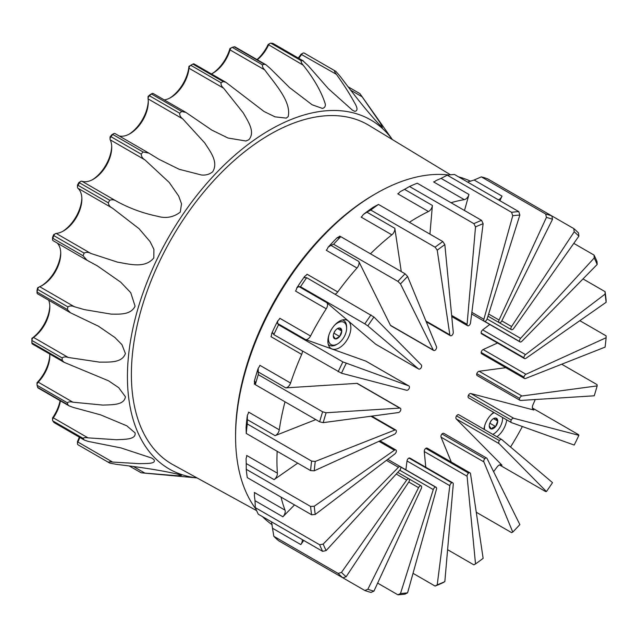 <?xml version="1.0" encoding="UTF-8"?>
<svg xmlns="http://www.w3.org/2000/svg" width="638" height="638" viewBox="0 0 638 638"><rect width="100%" height="100%" fill="white"/><g stroke="black" fill="none" stroke-linecap="round" stroke-linejoin="round"><path stroke-width="0.96" d="M492.831 434.398L493.493 434.015L492.831 434.398A12.864 7.433 120 0 0 493.493 434.015L493.493 434.015A12.864 7.433 120 0 0 502.592 418.257A12.864 7.433 120 0 0 502.569 417.475L502.592 418.257M494.187 412.634A12.864 7.433 120 0 0 493.493 413.009A12.864 7.433 120 0 0 490.566 415.258M493.493 428.417A6.005 3.469 120 0 0 495.614 426.535A6.005 3.469 120 0 0 497.744 421.064A6.005 3.469 120 0 0 495.614 418.042A6.005 3.469 120 0 0 493.493 418.608A6.005 3.469 120 0 0 491.372 420.49A6.005 3.469 120 0 0 489.25 425.961A6.005 3.469 120 0 0 491.372 428.983A6.005 3.469 120 0 0 493.493 428.417M489.25 425.961L491.372 428.983L492.927 427.428L495.614 426.535L497.744 421.064L495.614 418.042L493.676 418.584M496.946 436.775A16.245 9.379 120 0 0 506.708 419.868M328.913 335.054A12.864 7.433 120 0 0 337.526 343.97A12.864 7.433 120 0 0 346.625 328.211A12.864 7.433 120 0 0 337.526 322.956A12.864 7.433 120 0 0 334.599 325.205M336.513 344.552L337.526 343.97L336.513 344.552A14.299 8.254 -60 0 1 329.368 345.262A14.299 8.254 -60 0 1 328.283 344.4M337.526 328.562A6.005 3.469 120 0 0 335.405 330.444A6.005 3.469 120 0 0 333.283 335.915A6.005 3.469 120 0 0 335.405 338.93A6.005 3.469 120 0 0 339.647 336.481A6.005 3.469 120 0 0 341.769 331.01A6.005 3.469 120 0 0 339.647 327.988A6.005 3.469 120 0 0 337.526 328.562M339.368 347.79A16.245 9.379 120 0 0 349.983 333.475A16.245 9.379 120 0 0 347.487 320.451A16.245 9.379 120 0 0 339.368 321.257A16.245 9.379 120 0 0 328.753 335.572A16.245 9.379 120 0 0 331.242 348.595A16.245 9.379 120 0 0 339.368 347.79M471.865 312.341L483.883 319.279A2.6 1.499 120 0 0 484.298 321.305A2.6 1.499 120 0 0 484.8 321.424A2.6 1.499 120 0 0 485.398 321.193A2.6 1.499 120 0 0 487.081 318.968L519.858 215.038L518.766 211.609L454.431 174.469A210.101 121.3 -60 0 0 447.246 175.179L441.097 178.385L468.97 194.47A5.2 2.999 -60 0 1 464.305 199.646A198.57 114.641 120 0 0 451.01 202.709M488.644 314.024L499.06 320.037A2.6 1.499 120 0 0 499.243 322.676A2.6 1.499 120 0 0 499.347 322.724A2.6 1.499 120 0 0 500.375 322.493A2.6 1.499 120 0 0 501.803 320.882L552.516 219.297L551.83 215.915L487.504 178.776A210.101 121.3 -60 0 0 481.331 176.87L474.146 180.02L502.01 196.113A5.2 2.999 -60 0 1 498.438 199.869M501.803 320.882L511.58 326.528A2.6 1.499 120 0 0 511.221 329.583A2.6 1.499 120 0 0 511.309 329.639A2.6 1.499 120 0 0 512.609 329.511A2.6 1.499 120 0 0 513.694 328.482L578.881 236.156L578.53 232.99A210.101 121.3 -60 0 0 573.793 228.595L551.83 215.915A210.101 121.3 -60 0 0 545.665 214.009L481.331 176.87M487.081 318.968L520.608 338.323A2.6 1.499 120 0 0 519.619 341.529A2.6 1.499 120 0 0 519.97 341.896A2.6 1.499 120 0 0 521.27 341.769A2.6 1.499 120 0 0 521.932 341.25L597.16 264.475L597.032 261.66A210.101 121.3 -60 0 0 594.058 255.08L573.785 243.373M524.468 358.564L481.642 333.834A2.6 1.499 -60 0 1 481.14 333.028A2.6 1.499 -60 0 1 482.679 329.878L525.513 354.608A2.6 1.499 120 0 0 523.965 357.751A2.6 1.499 120 0 0 524.468 358.564A2.6 1.499 120 0 0 525.768 358.436A2.6 1.499 120 0 0 525.959 358.309L606.1 302.316L606.092 299.98A210.101 121.3 -60 0 0 605.071 291.662L583.004 278.918M247.273 423.951A210.101 121.3 -60 0 0 246.252 433.441L310.586 470.581L314.255 470.812L394.396 434.271A2.6 1.499 120 0 0 394.587 434.175A2.6 1.499 120 0 0 396.389 431.408A2.6 1.499 120 0 0 395.855 430.06A2.6 1.499 120 0 0 394.842 430.044L315.26 461.441L311.607 461.091L247.273 423.951L247.392 415.202A5.2 2.999 120 0 0 248.581 412.1L279.277 429.821A5.2 2.999 -60 0 1 275.082 435.666L247.217 419.573M258.286 374.65A210.101 121.3 -60 0 0 255.312 384.666L319.646 421.814L323.195 422.643L398.423 412.555A2.6 1.499 120 0 0 399.085 412.315A2.6 1.499 120 0 0 400.736 410.162A2.6 1.499 120 0 0 400.305 408.216A2.6 1.499 120 0 0 399.747 408.097L326.138 412.754L322.621 411.797L258.286 374.65L258.199 368.27A5.2 2.999 120 0 0 259.881 365.311L290.577 383.039A5.2 2.999 -60 0 1 285.768 387.872L257.896 371.779M278.551 324.774A210.101 121.3 -60 0 0 273.814 334.631L341.474 373.222L406.661 390.273A2.6 1.499 120 0 0 407.746 390.057A2.6 1.499 120 0 0 409.133 388.518A2.6 1.499 120 0 0 408.918 385.95A2.6 1.499 120 0 0 408.775 385.886L342.885 361.913L278.551 324.774L277.538 323.418L277.753 320.89A5.2 2.999 120 0 0 279.827 318.29L310.523 336.011A5.2 2.999 -60 0 1 305.411 339.504L277.538 323.418M375.997 344.376A2.6 1.499 -60 0 1 375.854 344.313A2.6 1.499 -60 0 1 375.726 344.225L418.552 368.947A2.6 1.499 120 0 0 418.68 369.043A2.6 1.499 120 0 0 419.979 368.916A2.6 1.499 120 0 0 421.008 367.951A2.6 1.499 120 0 0 421.295 364.928L373.932 316.998L306.679 277.697L304.637 277.753M433.657 350.453L390.823 325.723A2.6 1.499 -60 0 1 390.448 325.308L433.274 350.031A2.6 1.499 120 0 0 433.657 350.453A2.6 1.499 120 0 0 434.956 350.318A2.6 1.499 120 0 0 435.555 349.855A2.6 1.499 120 0 0 436.472 346.657L407.594 276.461L405.098 273.798L340.764 236.658L337.861 237.982L337.295 237.551A5.2 2.999 120 0 0 339.695 236.14L340.668 236.698M425.921 321.01L449.83 334.806A2.6 1.499 120 0 0 450.348 335.684A2.6 1.499 120 0 0 451.648 335.548A2.6 1.499 120 0 0 451.784 335.468A2.6 1.499 120 0 0 453.267 332.302L444.838 244.633L442.812 241.571L378.478 204.431L373.214 207.262A5.2 2.999 120 0 0 373.389 207.286M451.64 315.403L467.088 324.319A2.6 1.499 120 0 0 467.622 325.739A2.6 1.499 120 0 0 468.571 325.771A2.6 1.499 120 0 0 468.707 325.699A2.6 1.499 120 0 0 470.525 322.86L483.133 223.683L481.578 220.357L417.244 183.218A210.101 121.3 -60 0 0 409.532 186.495L404.532 189.358L432.405 205.444A5.2 2.999 -60 0 1 428.457 211.513A198.57 114.641 120 0 0 417.348 217.414A198.57 114.641 120 0 0 409.389 222.271M448.697 174.995A198.57 114.641 120 0 0 375.989 193.537A198.57 114.641 120 0 0 375.989 193.545L374.155 194.606A195.97 113.141 120 0 0 235.581 434.614L235.581 436.735A198.57 114.641 120 0 0 255.878 508.972M374.155 194.606L375.989 193.545A198.57 114.641 120 0 0 235.581 436.735M262.465 516.613A198.57 114.641 120 0 0 272.259 524.819M281.039 497.122A198.57 114.641 120 0 0 285.026 510.169A5.2 2.999 -60 0 1 282.881 516.788L255.009 500.694L254.347 495.208A5.2 2.999 120 0 0 254.331 492.44L285.026 510.169M277.171 451.289A198.57 114.641 120 0 0 277.378 473.189A5.2 2.999 -60 0 1 274.101 479.64L246.228 463.547L246.085 458.499A5.2 2.999 120 0 0 246.683 455.46L277.378 473.189M285.003 401.812A198.57 114.641 120 0 0 279.277 429.821M302.3 351.075A5.2 2.999 -60 0 1 301.686 354.401A198.57 114.641 120 0 0 290.577 383.039M375.726 344.225L326.704 302.627A5.2 2.999 -60 0 1 326.233 308.8A198.57 114.641 120 0 0 310.523 336.011M390.448 325.308L358.763 261.428A5.2 2.999 -60 0 1 356.985 268.016A198.57 114.641 120 0 0 337.741 291.957A5.2 2.999 -60 0 1 335.173 294.15M401.27 271.589L394.818 228.284A5.2 2.999 -60 0 1 391.852 234.832A198.57 114.641 120 0 0 370.463 253.796M493.605 471.665A198.57 114.641 120 0 0 496.954 467.144A5.2 2.999 -60 0 1 499.036 465.19A5.2 2.999 -60 0 1 501.635 464.935A5.2 2.999 -60 0 1 502.01 465.222L501.197 464.759M169.804 98.061A28.59 16.508 120 0 0 188.952 66.336A223.555 129.067 -60 0 1 189.972 65.746L191.807 64.685A226.155 130.567 120 0 0 190.778 65.283A2.6 1.499 120 0 0 188.968 68.21A25.998 15.009 -60 0 1 170.705 97.574A25.998 15.009 -60 0 1 164.309 99.935M348.053 86.768L359.936 93.634L380.256 122.959L382.385 127.496L381.293 126.611C366.698 111.323 351.897 91.928 340.445 76.68L335.899 71.392A226.155 130.567 -60 0 0 335.165 70.962A226.155 130.567 -60 0 0 334.432 70.547C334.264 71.113 334.926 72.381 336.417 74.351C343.738 84.527 349.744 93.93 354.409 102.551C357.711 107.974 357.846 110.9 354.824 111.331L352.527 110.262L328.363 88.69L308.122 65.61L302.946 60.825A226.155 130.567 -60 0 0 301.152 60.666C300.849 61.711 301.527 63.21 303.178 65.172C313.952 78.705 321.273 91.481 325.133 103.5C325.755 106.123 324.846 107.774 322.413 108.428L312.134 104.784L289.54 87.573L270.225 68.433L265.95 64.749L264.483 64.294A226.155 130.567 -60 0 0 262.481 64.829C262.146 66.32 262.888 68.019 264.722 69.909C275.807 84.854 291.566 102.056 288.169 116.634L286.255 118.118L275.042 116.85L264.06 111.506L225.86 82.278L223.133 81.568A226.155 130.567 -60 0 0 221.059 82.765C220.78 84.647 221.649 86.473 223.659 88.243L243.325 112.974C247.879 121.18 255.655 131.938 248.828 139.73L245.941 141.014L228.045 138.031L211.744 130.056L185.945 112.432L181.702 111.467L151.429 93.985A226.155 130.567 120 0 0 149.428 95.764A2.6 1.499 120 0 0 148.072 98.587A2.6 1.499 120 0 0 148.096 98.89A25.998 15.009 -60 0 1 148.295 101.905A25.998 15.009 -60 0 1 129.913 133.741A25.998 15.009 -60 0 1 119.083 135.918M212.031 73.689A28.59 16.508 120 0 0 229.895 48.608L231.738 47.547A2.6 1.499 120 0 0 230.031 49.884A25.998 15.009 -60 0 1 212.925 73.195A25.998 15.009 -60 0 1 211.465 73.968M181.702 111.467A226.155 130.567 -60 0 0 179.701 113.245C179.573 115.422 180.602 117.312 182.787 118.915L204.742 142.944C210.046 151.286 218.786 161.94 212.677 171.781C209.463 174.389 205.683 175.45 201.329 174.971L179.142 169.261L158.918 159.277L148.925 153.144L143.032 151.948L112.759 134.466A226.155 130.567 120 0 0 110.964 136.699A2.6 1.499 120 0 0 110.055 139.06A2.6 1.499 120 0 0 110.207 139.818A25.998 15.009 -60 0 1 111.73 147.394A25.998 15.009 -60 0 1 93.347 179.23A25.998 15.009 -60 0 1 81.911 181.224A2.6 1.499 120 0 0 80.763 181.423L80.763 181.423A2.6 1.499 120 0 0 79.471 182.779A226.155 130.567 120 0 0 78.003 185.323A2.6 1.499 120 0 0 77.477 187.117A2.6 1.499 120 0 0 77.876 188.21A25.998 15.009 -60 0 1 81.871 199.112A25.998 15.009 -60 0 1 63.489 230.948A25.998 15.009 -60 0 1 56.16 233.42A2.6 1.499 120 0 0 55.434 233.667L55.434 233.667A2.6 1.499 120 0 0 53.847 235.629A226.155 130.567 120 0 0 52.81 238.301A2.6 1.499 120 0 0 52.571 239.489A2.6 1.499 120 0 0 53.106 240.678A2.6 1.499 120 0 0 53.313 240.765M143.032 151.948A226.155 130.567 -60 0 0 141.237 154.181C141.349 156.557 142.569 158.447 144.898 159.851L169.198 182.436L178.68 196.033L181.535 203.849L180.267 212.111C173.496 217.319 165.896 218.706 157.474 216.258C143.048 213.275 129.418 208.275 116.602 201.257C114.385 199.726 112.097 199.391 109.752 200.26L78.929 182.484L80.763 181.423M109.752 200.26A226.155 130.567 -60 0 0 108.285 202.804C108.691 205.253 110.119 207.071 112.567 208.235L139.116 228.747L150.105 241.666L153.91 249.37L153.798 257.943C144.818 268.909 129.147 263.98 117.52 262.146L90.859 253.446C88.499 252.13 86.258 252.018 84.12 253.111L53.847 235.629L53.592 234.728L55.434 233.667M57.229 243.054A25.998 15.009 -60 0 1 60.754 253.525A25.998 15.009 -60 0 1 42.371 285.361A25.998 15.009 -60 0 1 39.668 286.693A2.6 1.499 120 0 0 39.396 286.829L39.396 286.829A2.6 1.499 120 0 0 37.618 289.413A226.155 130.567 120 0 0 37.084 292.037A2.6 1.499 120 0 0 37.028 292.603A2.6 1.499 120 0 0 37.562 293.799L70.164 312.612M84.12 253.111A226.155 130.567 -60 0 0 83.092 255.782L87.071 260.288L97.375 265.879L120.718 282.179L130.742 292.683L135.089 306.176C130.846 315.076 119.521 314.135 111.243 314.135L84.376 309.613L74.359 306.726C71.895 305.642 69.741 305.698 67.899 306.894L37.618 289.413L37.554 287.89L39.396 286.829M67.899 306.894A226.155 130.567 -60 0 0 67.365 309.518L70.316 312.708L98.483 326.233L114.872 337.47L121.946 344.656L125.399 353.516C122.025 363.341 108.867 361.961 99.488 362.129L68.226 357.455C65.698 356.602 63.688 356.762 62.181 357.942A226.155 130.567 -60 0 0 62.181 360.342L64.159 362.344L108.572 380.814L118.716 387.681L125.399 396.732C124.29 405.417 111.754 404.628 103.037 405.106L72.884 402.187C70.34 401.549 68.497 401.749 67.365 402.785A226.155 130.567 -60 0 0 67.899 404.787L69.024 405.832L73.354 407.451L100.565 414.844L126.787 425.809L135.089 432.891C136.197 439.765 124.474 439.247 116.555 439.734L88.004 437.867C85.492 437.413 83.857 437.58 83.092 438.362L52.81 420.881A226.155 130.567 120 0 0 53.847 422.356A2.6 1.499 120 0 0 54.134 422.619L84.575 440.188L88.188 441.4L120.949 447.908L151.724 458.06L153.798 459.512C156.94 464.057 146.166 463.451 139.124 463.651L112.567 462.056C110.135 461.752 108.707 461.816 108.285 462.247L78.003 444.766A226.155 130.567 120 0 0 78.737 445.188L109.018 462.67A226.155 130.567 -60 0 1 108.285 462.247M109.018 462.67A226.155 130.567 -60 0 0 109.752 463.092L116.602 464.384C135.503 466.665 159.771 469.807 180.267 474.792L181.583 475.294L177.492 475.765L141.237 472.814A226.155 130.567 -60 0 0 141.931 472.878L197.062 477.926M225.708 82.19L194.135 63.967A2.6 1.499 120 0 0 192.851 64.087A226.155 130.567 120 0 0 191.815 64.685L189.972 65.746A223.555 129.067 -60 0 1 189.98 65.746M150.058 94.711L151.892 93.65A2.6 1.499 120 0 0 151.429 93.985L150.058 94.711A223.555 129.067 -60 0 0 148.072 96.466L148.072 98.587M185.794 112.344L153.192 93.523A2.6 1.499 120 0 0 151.892 93.65M111.825 134.73L113.668 133.669A2.6 1.499 120 0 0 112.759 134.466L111.825 134.73A223.555 129.067 -60 0 0 110.055 136.939L110.055 139.06M115.143 133.677A2.6 1.499 120 0 0 114.968 133.541A2.6 1.499 120 0 0 113.668 133.669M298.241 58.01A28.59 16.508 120 0 0 301.024 54.254L302.867 53.193A2.6 1.499 120 0 0 301.718 54.318A25.998 15.009 -60 0 1 298.72 58.289M335.165 70.962L304.892 53.48A226.155 130.567 120 0 0 304.159 53.066A2.6 1.499 120 0 0 302.867 53.193M257.018 59.589A28.59 16.508 120 0 0 268.127 44.493L269.962 43.432A2.6 1.499 120 0 0 268.486 45.139A25.998 15.009 -60 0 1 257.321 59.773M272.665 43.344L303.481 61.033L273.04 43.456A2.6 1.499 120 0 0 272.665 43.344A226.155 130.567 120 0 0 270.871 43.185A2.6 1.499 120 0 0 269.962 43.432M265.95 64.749L235.015 46.893A2.6 1.499 120 0 0 234.202 46.813A226.155 130.567 120 0 0 232.2 47.348A2.6 1.499 120 0 0 231.738 47.547L231.738 47.547M256.596 510.623L173.177 464.815A195.938 113.125 -60 0 1 141.604 308.218A195.938 113.125 -60 0 1 269.938 134.451A195.938 113.125 -60 0 1 369.107 125.463L450.492 174.796M197.03 477.91A201.528 116.355 -60 0 1 132.537 330.109A201.528 116.355 -60 0 1 269.938 129.889A201.528 116.355 -60 0 1 392.378 139.562M79.814 437.445A25.998 15.009 -60 0 1 77.876 442.03L77.477 441.456A28.59 16.508 120 0 0 79.335 437.166M60.395 400.847A25.998 15.009 -60 0 1 53.313 417.834L52.571 417.85A28.59 16.508 120 0 0 60.092 400.672M49.772 354.034A25.998 15.009 -60 0 1 49.828 355.693A25.998 15.009 -60 0 1 38.184 382.154L37.028 382.68A28.59 16.508 120 0 0 49.804 354.672M48.679 300.211A25.998 15.009 -60 0 1 49.828 306.934A25.998 15.009 -60 0 1 33.535 337.43A2.6 1.499 120 0 0 31.9 340.461A226.155 130.567 120 0 0 31.9 341.665L31.9 339.544A223.555 129.067 -60 0 1 31.9 338.355A28.59 16.508 120 0 0 49.804 305.913M67.365 309.518L37.084 292.037L37.028 290.481A223.555 129.067 -60 0 1 37.554 287.89L37.554 287.89M41.478 285.856A28.59 16.508 120 0 0 60.738 252.504M83.092 255.782L52.81 238.301L52.571 237.368A223.555 129.067 -60 0 1 53.592 234.728L53.592 234.728M62.588 231.442A28.59 16.508 120 0 0 81.847 198.091M108.285 202.804L77.477 184.996A223.555 129.067 -60 0 1 78.929 182.484L78.929 182.484M92.446 179.725A28.59 16.508 120 0 0 111.706 146.373M129.02 134.235A28.59 16.508 120 0 0 148.271 100.876M112.567 462.056L77.876 442.03A2.6 1.499 120 0 0 77.477 443.577A2.6 1.499 120 0 0 78.003 444.766M88.004 437.867L53.313 417.834A2.6 1.499 120 0 0 52.571 419.971A2.6 1.499 120 0 0 52.81 420.881M72.884 402.187L38.184 382.154A2.6 1.499 120 0 0 37.028 384.802A2.6 1.499 120 0 0 37.084 385.304A226.155 130.567 120 0 0 37.618 387.306A2.6 1.499 120 0 0 38.097 387.976L69.024 405.832M31.9 341.665A226.155 130.567 120 0 0 31.9 342.861A2.6 1.499 120 0 0 32.442 344.034L64.015 362.264M68.226 357.455L33.535 337.43L31.9 338.355L31.9 340.461L62.181 357.942M360.063 93.802A226.155 130.567 -60 0 1 360.462 94.36L392.402 139.586M129.147 465.931L141.237 472.814M53.847 422.356L84.12 439.837A226.155 130.567 -60 0 1 83.092 438.362M481.578 220.357A210.101 121.3 -60 0 0 473.867 223.643L409.532 186.495M429.924 234.13L432.405 205.444M467.088 324.319L475.517 226.921A207.502 119.8 -60 0 1 483.133 223.683M473.867 223.643L475.517 226.921M428.457 211.513L397.761 193.792A5.2 2.999 120 0 0 400.09 191.751L404.532 189.358M442.812 241.571A210.101 121.3 -60 0 0 435.1 247.193L370.766 210.054A210.101 121.3 -60 0 1 378.478 204.431M370.766 210.054L366.946 212.191L394.818 228.284M449.83 334.806L437.221 250.184A207.502 119.8 -60 0 1 444.838 244.633M435.1 247.193L437.221 250.184M405.098 273.798A210.101 121.3 -60 0 0 397.913 281.382L333.578 244.242A210.101 121.3 -60 0 1 340.764 236.658M333.578 244.242L330.891 245.343L358.763 261.428M433.274 350.031L400.497 283.95A207.502 119.8 -60 0 1 407.594 276.461M397.913 281.382L400.497 283.95M371.013 314.845A210.101 121.3 -60 0 0 364.848 323.873L300.514 286.733A210.101 121.3 -60 0 1 306.679 277.697M300.514 286.733L298.831 286.534L326.704 302.627M418.552 368.947L367.839 325.914A207.502 119.8 -60 0 1 373.932 316.998M364.848 323.873L367.839 325.914M408.775 385.886L365.941 361.156L305.411 339.504M338.148 371.771A210.101 121.3 -60 0 1 342.885 361.913M273.814 334.631L272.952 332.972L271.636 333.634A199.702 115.303 -60 0 1 277.753 320.89M399.747 408.097L356.921 383.366L285.768 387.872M319.646 421.814A210.101 121.3 -60 0 1 322.621 411.797M255.312 384.666L255.009 381.492L254.347 381.213A199.702 115.303 -60 0 1 258.199 368.27M315.81 419.597L275.082 435.666M310.586 470.581A210.101 121.3 -60 0 1 311.607 461.091M246.252 433.441L246.085 427.468A199.702 115.303 -60 0 1 247.392 415.202M246.252 469.305A210.101 121.3 -60 0 0 247.273 477.623L311.607 514.77A210.101 121.3 -60 0 1 310.586 506.444L246.252 469.305L246.228 463.547M310.586 506.444L314.255 506.229L394.396 450.237L378.94 441.321M297.707 463.148L274.101 479.64M394.396 450.237A2.6 1.499 120 0 1 395.887 449.989A2.6 1.499 120 0 1 396.389 450.795A2.6 1.499 120 0 1 394.842 453.945L315.26 514.451A207.502 119.8 -60 0 1 314.255 506.229M311.607 514.77L315.26 514.451M255.312 507.625A210.101 121.3 -60 0 0 258.286 514.204L322.621 551.344A210.101 121.3 -60 0 1 319.646 544.764L255.312 507.625L255.009 500.694M319.646 544.764L323.195 544.078L398.423 467.295L386.405 460.357M294.525 504.905L282.881 516.788M377.64 583.108L397.913 594.815A210.101 121.3 -60 0 0 405.098 594.106L407.594 592.806L436.472 489.266A2.6 1.499 120 0 0 436.057 487.249A2.6 1.499 120 0 0 435.555 487.121A2.6 1.499 120 0 0 433.274 489.585L399.747 470.23L326.138 550.578A207.502 119.8 -60 0 1 323.195 544.078M322.621 551.344L326.138 550.578M273.814 536.295A210.101 121.3 -60 0 0 278.551 540.689L342.885 577.829A210.101 121.3 -60 0 1 338.148 573.442L273.814 536.295L271.636 522.825A5.2 2.999 120 0 0 271.589 521.884M338.148 573.442L341.474 572.398L406.661 480.063L396.246 474.05M303.744 540.45L300.817 544.589L272.952 528.495M300.514 553.369L364.848 590.509A210.101 121.3 -60 0 0 371.013 592.415L373.932 591.139L421.295 488.517A2.6 1.499 120 0 0 421.112 485.877A2.6 1.499 120 0 0 421.008 485.821A2.6 1.499 120 0 0 418.552 487.663L408.775 482.017L346.147 576.728A207.502 119.8 -60 0 1 341.474 572.398M342.885 577.829L346.147 576.728M364.848 590.509L367.839 589.257L418.552 487.663M397.913 594.815L400.497 593.507L433.274 489.585M435.1 586.067L437.221 584.863L449.83 485.685A2.6 1.499 120 0 1 451.784 482.775A2.6 1.499 120 0 1 452.733 482.806A2.6 1.499 120 0 1 453.267 484.226L444.838 581.625L442.812 582.789A210.101 121.3 -60 0 1 435.1 586.067L413.025 573.323M449.83 485.685L407.004 460.963L405.88 469.823M475.517 563.92A207.502 119.8 -60 0 0 483.133 558.362L470.525 473.739A2.6 1.499 120 0 0 470.007 472.87A2.6 1.499 120 0 0 468.571 473.077A2.6 1.499 120 0 0 467.088 476.243L475.517 563.92L473.867 564.853L447.605 549.693M467.088 476.243L424.262 451.521L425.777 467.247M512.761 532.092A207.502 119.8 -60 0 0 519.858 524.595L487.081 458.515A2.6 1.499 120 0 0 486.698 458.1A2.6 1.499 120 0 0 484.8 458.698A2.6 1.499 120 0 0 483.883 461.896L512.761 532.092L511.58 532.626L476.259 512.234M483.883 461.896L441.057 437.166L451.297 462.064M546.423 491.547A207.502 119.8 -60 0 0 552.516 482.631L501.803 439.598A2.6 1.499 120 0 0 501.675 439.51A2.6 1.499 120 0 0 499.347 440.603A2.6 1.499 120 0 0 499.06 443.617L546.423 491.547L545.665 491.579L499.53 464.95M499.06 443.617L456.226 418.895L502.01 465.222M511.58 422.667L574.208 445.061A207.502 119.8 -60 0 0 578.881 435.331L513.694 418.273A2.6 1.499 120 0 0 511.221 420.027A2.6 1.499 120 0 0 511.437 422.595A2.6 1.499 120 0 0 511.58 422.667M578.881 435.331L578.53 434.653L532.395 408.017M468.755 397.937A2.6 1.499 -60 0 1 468.611 397.873A2.6 1.499 -60 0 1 468.388 395.305A2.6 1.499 -60 0 1 470.86 393.55L533.878 410.035A5.2 2.999 -60 0 1 533.44 409.851A5.2 2.999 -60 0 1 533.009 404.691A198.57 114.641 120 0 0 535.25 399.524M520.608 400.457L594.217 395.799A207.502 119.8 -60 0 0 597.16 385.902L521.932 395.991A2.6 1.499 120 0 0 519.619 398.391A2.6 1.499 120 0 0 520.05 400.337A2.6 1.499 120 0 0 520.608 400.457M597.16 385.902L597.032 384.618L561.711 364.226M520.05 400.337L477.224 375.607A2.6 1.499 -60 0 1 476.785 373.661A2.6 1.499 -60 0 1 479.106 371.268L505.782 367.687M525.513 378.501L605.095 347.112A207.502 119.8 -60 0 0 606.1 337.733L525.959 374.275A2.6 1.499 120 0 0 523.965 377.146A2.6 1.499 120 0 0 524.5 378.494A2.6 1.499 120 0 0 525.513 378.501M606.1 337.733L606.092 335.843L579.822 320.675M524.5 378.494L481.666 353.763A2.6 1.499 -60 0 1 481.14 352.415A2.6 1.499 -60 0 1 483.133 349.552L497.512 342.997M482.679 329.878L489.793 324.479M525.513 354.608L605.095 294.102A207.502 119.8 -60 0 1 606.1 302.316M605.071 291.662L605.095 294.102M520.608 338.323L594.217 257.975A207.502 119.8 -60 0 1 597.16 264.475M594.058 255.08L594.217 257.975M511.58 326.528L574.208 231.817A207.502 119.8 -60 0 1 578.881 236.156M573.793 228.595L574.208 231.817M499.889 200.715L502.01 196.113M499.06 320.037L546.423 217.414A207.502 119.8 -60 0 1 552.516 219.297M545.665 214.009L546.423 217.414M518.766 211.609A210.101 121.3 -60 0 0 511.58 212.318L447.246 175.179M464.496 210.5L468.97 194.47M483.883 319.279L512.761 215.748A207.502 119.8 -60 0 1 519.858 215.038M511.58 212.318L512.761 215.748M391.852 234.832L361.156 217.111A5.2 2.999 120 0 0 363.245 214.535A199.702 115.303 -60 0 1 373.214 207.262L373.174 207.358M356.985 268.016L326.289 250.295A5.2 2.999 120 0 0 328.004 247.361A199.702 115.303 -60 0 1 337.295 237.551L337.861 237.982M326.233 308.8L295.538 291.08A5.2 2.999 120 0 0 296.758 287.985A199.702 115.303 -60 0 1 304.733 276.31A5.2 2.999 120 0 0 307.045 274.228L337.741 291.957M301.686 354.401L270.99 336.681A5.2 2.999 120 0 0 271.636 333.634M255.296 384.562L254.331 384.004A5.2 2.999 120 0 0 254.347 381.213L255.009 381.492M467.734 182.149A5.2 2.999 120 0 0 468.571 181.71L474.146 180.02M464.305 199.646L433.609 181.918A5.2 2.999 120 0 0 436.017 180.554L441.097 178.385M363.245 214.535L366.946 212.191M328.004 247.361L330.891 245.343M296.758 287.985L298.831 286.534M304.812 277.777L304.733 276.31M302.284 539.604A5.2 2.999 -60 0 1 300.817 544.589M493.724 412.371A16.245 9.379 120 0 0 483.963 429.278M356.921 383.366A2.6 1.499 -60 0 1 357.471 383.486L400.305 408.216M407.004 460.963A2.6 1.499 -60 0 1 408.95 458.052A2.6 1.499 -60 0 1 409.907 458.084L452.733 482.806M424.262 451.521A2.6 1.499 -60 0 1 425.745 448.355A2.6 1.499 -60 0 1 427.181 448.139L470.007 472.87M441.057 437.166A2.6 1.499 -60 0 1 441.967 433.968A2.6 1.499 -60 0 1 443.873 433.369L486.698 458.1M456.226 418.895A2.6 1.499 -60 0 1 456.513 415.872A2.6 1.499 -60 0 1 458.85 414.78A2.6 1.499 -60 0 1 458.977 414.875M510.544 447.015A198.57 114.641 120 0 0 522.37 426.519M519.97 341.896L477.144 317.174A2.6 1.499 -60 0 1 477.12 317.158M470.613 181.256A198.57 114.641 120 0 0 458.61 176.878M341.474 373.222A207.502 119.8 -60 0 1 346.147 363.485M323.195 422.643A207.502 119.8 -60 0 1 326.138 412.754M314.255 470.812A207.502 119.8 -60 0 1 315.26 461.441M399.747 470.23A2.6 1.499 120 0 0 400.736 467.024A2.6 1.499 120 0 0 400.385 466.649A2.6 1.499 120 0 0 398.423 467.295M408.775 482.017A2.6 1.499 120 0 0 409.133 478.971A2.6 1.499 120 0 0 409.046 478.907A2.6 1.499 120 0 0 406.661 480.063M373.932 591.139A207.502 119.8 -60 0 1 367.839 589.257M407.594 592.806A207.502 119.8 -60 0 1 400.497 593.507M444.838 581.625A207.502 119.8 -60 0 1 437.221 584.863M408.942 478.859L397.761 472.399L409.046 478.907M421.008 485.821L409.133 478.971M435.555 487.121L400.736 467.024M451.784 482.775L408.95 458.052M468.571 473.077L425.745 448.355M484.8 458.698L441.967 433.968M499.347 440.603L456.513 415.872M511.221 420.027L468.388 395.305M519.619 398.391L476.785 373.661M523.965 377.146L481.14 352.415M523.965 357.751L481.14 333.028M519.619 341.529L484.8 321.424M511.221 329.583L499.339 322.724M499.155 322.613L511.309 329.639M342.375 319.981A14.299 8.254 -60 0 1 343.667 320.499A14.299 8.254 -60 0 1 346.625 327.039L346.625 328.211M333.283 335.915L335.405 338.93L339.647 336.481L341.769 331.01L339.647 327.988L337.685 328.538M333.698 333.546L335.078 330.875M334.137 333.299L339.647 336.481M337.574 328.586L341.769 331.01M484.88 425.099A12.864 7.433 120 0 0 484.425 429.549M489.673 423.6L491.045 420.928M493.541 418.64L497.744 421.064M490.104 423.345L495.614 426.535M116.602 201.257L81.911 181.224M90.859 253.446L56.16 233.42M74.359 306.726L39.668 286.693M229.895 48.608L230.031 49.884L264.722 69.909M268.127 44.493L303.178 65.172M301.024 54.254L336.417 74.351M141.237 154.181L110.964 136.699L110.055 136.939M179.701 113.245L149.428 95.764L148.072 96.466L148.088 98.308M223.659 88.243L188.968 68.21L188.952 66.336L190.778 65.283L221.059 82.765M262.481 64.829L232.2 47.348M264.483 64.294L234.202 46.813M301.152 60.666L270.871 43.185M334.432 70.547L304.159 53.066M362.161 96.817L350.693 90.197M144.898 473.125L133.43 466.498M67.899 404.787L37.618 387.306M67.365 402.785L37.084 385.304M62.181 360.342L31.9 342.861M112.567 208.235L77.876 188.21M144.898 159.851L110.207 139.818M182.787 118.915L148.096 98.89M223.133 81.568L192.851 64.087M394.842 430.044L370.933 416.239M533.065 409.564L533.878 410.035M470.86 393.55L513.694 418.273M479.106 371.268L521.932 395.991M483.133 349.552L525.959 374.275M329.368 345.262L328.363 344.679M211.744 130.056L211.234 129.769M77.477 441.456L77.477 443.577M52.571 417.85L52.571 419.971M37.028 382.68L37.028 384.802M37.028 290.481L37.028 292.603M52.571 237.368L52.571 239.489M77.477 184.996L77.477 187.117M98.483 326.233L97.781 325.827M86.8 260.137L53.106 240.678M97.375 265.879L96.896 265.599M148.67 153L114.968 133.541M467.622 325.739L451.752 316.576M450.348 335.684L426.232 321.759M418.68 369.043L375.854 344.313M408.918 385.95L366.084 361.228M395.855 430.06L371.739 416.135M395.887 449.989L380.017 440.826M400.385 466.649L387.737 459.344M421.112 485.877L409.062 478.915M436.057 487.249L400.409 466.665M501.675 439.51L458.85 414.78M511.437 422.595L468.611 397.873M499.243 322.676L487.966 316.161M484.298 321.305L471.649 314M343.667 320.499L342.654 319.917"/></g></svg>
